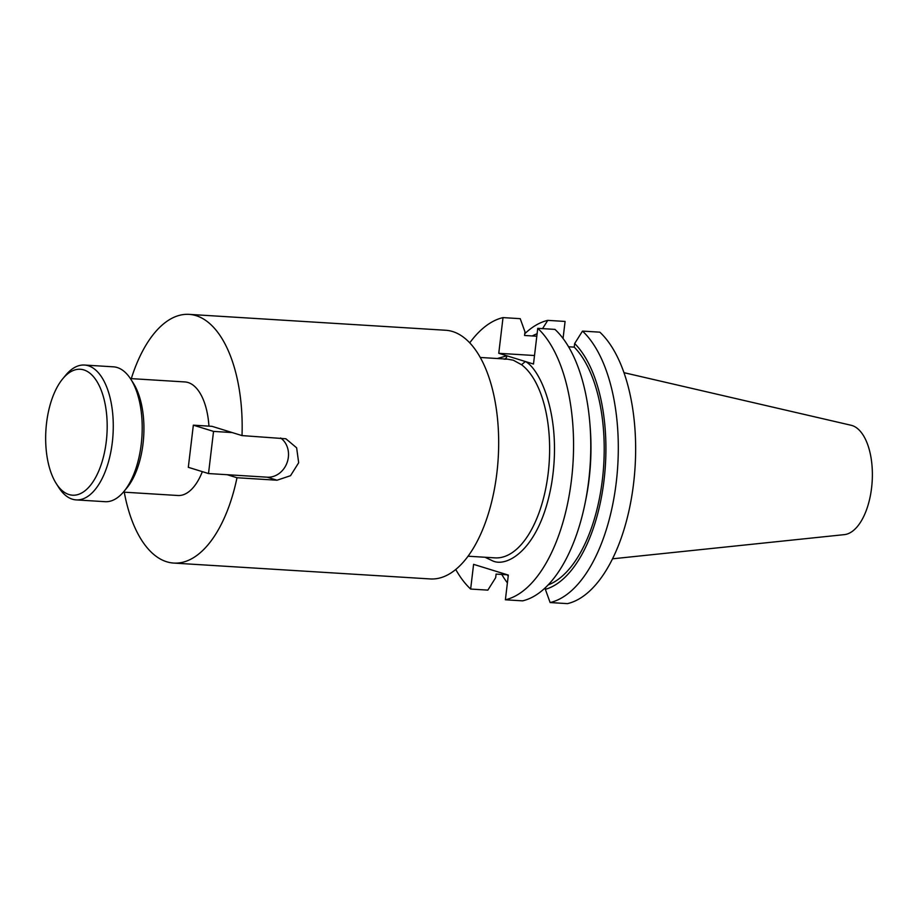 <?xml version="1.0" encoding="UTF-8"?>
<svg xmlns="http://www.w3.org/2000/svg" width="918" height="918" viewBox="0 0 918 918"><rect width="100%" height="100%" fill="white"/><g stroke="black" fill="none" stroke-linecap="round" stroke-linejoin="round"><path stroke-width="1.38" d="M83.848 369.92A63.078 30.581 -86.5 0 0 62.745 378.778A63.078 30.581 -86.5 0 0 56.262 483.579A63.078 30.581 -86.5 0 0 68.988 494.538A63.078 30.581 -86.5 0 0 106.281 441.443A63.078 30.581 -86.5 0 0 83.848 369.92M62.745 378.778L65.683 375.233A67.553 32.75 93.5 0 1 84.502 365.043A67.553 32.75 93.5 0 1 88.289 365.743A67.553 32.75 93.5 0 1 112.719 438.425A67.553 32.75 93.5 0 1 76.16 499.897A67.553 32.75 93.5 0 1 72.373 499.197A67.553 32.75 93.5 0 1 58.741 487.469L56.262 483.579M84.502 365.043L113.43 366.833A67.553 32.75 93.5 0 1 117.217 367.533A67.553 32.75 93.5 0 1 130.849 379.26A67.553 32.75 93.5 0 1 123.907 491.497A67.553 32.75 93.5 0 1 105.088 501.687L76.16 499.897M130.849 379.26L133.328 383.15A63.078 30.581 93.5 0 1 126.845 487.951L123.907 491.497M480.309 357.469L507.39 359.145L513.265 360.189L521.539 364.71L525.394 361.531C540.036 368.887 562.482 417.162 551.638 483.419C540.323 549.423 506.61 568.437 492.048 560.577L485.014 557.249M124.263 492.186A124.584 60.404 -86.5 0 0 166.732 561.782A124.584 60.404 -86.5 0 0 173.709 563.067L430.232 578.937A124.584 60.404 -86.5 0 0 497.648 465.587A124.584 60.404 -86.5 0 0 452.597 331.524A124.584 60.404 -86.5 0 0 445.609 330.25L189.097 314.369A124.584 60.404 -86.5 0 0 131.285 378.629M173.709 563.067A124.584 60.404 -86.5 0 0 236.993 477.739L277.029 480.217L290.547 475.685L298.671 462.729L296.64 447.823L285.877 438.77L242.019 435.591A124.584 60.404 -86.5 0 0 196.085 315.654A124.584 60.404 -86.5 0 0 189.097 314.369M208.937 426.136A56.893 27.574 -86.5 0 0 188.11 382.531A56.893 27.574 -86.5 0 0 184.92 381.945L130.402 378.572M504.843 358.984A3.58 3.121 84.8 0 0 506.851 355.805L533.496 364.033L537.753 328.334L554.954 329.39A142.221 68.953 93.5 0 1 589.93 424.139L590.205 427.662A129.725 62.894 93.5 0 1 589.104 479.116A129.725 62.894 93.5 0 1 585.718 500.092L585.018 503.546A142.221 68.953 93.5 0 1 522.583 600.854L505.382 599.787L508.331 575.081L473.596 564.352L470.647 589.058A142.221 68.953 93.5 0 1 455.741 569.435M589.93 424.139A142.221 68.953 93.5 0 1 588.725 480.55A142.221 68.953 93.5 0 1 585.018 503.546M623.999 372.674L851.101 425.264A54.977 26.656 93.5 0 1 852.042 425.516A54.977 26.656 93.5 0 1 872.1 482.443A54.977 26.656 93.5 0 1 844.33 534.632L612.478 558.821M123.379 492.128L177.897 495.502A56.893 27.574 -86.5 0 0 202.35 471.645M242.019 435.591L212.012 426.331L193.342 425.172L188.316 467.319L208.512 473.55L267.218 477.188A21.332 18.532 107.2 0 0 287.208 462.27A21.332 18.532 107.2 0 0 280.598 437.978M227.182 474.709L236.993 477.739M497.304 358.525L506.851 355.805L498.761 353.304L534.517 355.518M469.764 342.816A142.221 68.953 93.5 0 1 503.018 317.605L498.761 353.304M537.753 328.334A142.221 68.953 93.5 0 1 571.524 479.483A142.221 68.953 93.5 0 1 505.382 599.787M563.055 338.478L565.086 321.438L547.759 320.371L542.549 328.633M536.812 336.229L524.557 335.472L524.981 331.868L520.219 318.672L503.018 317.605M470.647 589.058L487.848 590.125L495.663 577.697L496.099 574.094L507.413 574.794M545.59 587.44L545.361 589.345L550.123 602.552L567.462 603.631A142.221 68.953 -86.5 0 0 633.604 483.327A142.221 68.953 -86.5 0 0 599.833 332.167L582.494 331.1A142.221 68.953 93.5 0 1 616.265 482.248A142.221 68.953 93.5 0 1 550.123 602.552M545.361 589.345A129.725 62.894 -86.5 0 0 604.055 480.034A129.725 62.894 -86.5 0 0 574.668 343.527L582.494 331.1M568.575 346.774L574.243 347.13A126.236 61.196 93.5 0 1 602.667 477.222A126.236 61.196 93.5 0 1 548.046 584.973M574.668 343.527L574.243 347.13M537.11 333.727A129.725 62.894 -86.5 0 0 532.256 335.954M507.092 574.771A129.725 62.894 -86.5 0 0 508.216 576.068M507.402 582.896A142.221 68.953 93.5 0 1 501.767 574.438M524.752 333.773A142.221 68.953 93.5 0 1 547.759 320.371M232.208 432.562L213.538 431.403L193.342 425.172M213.538 431.403L208.512 473.55M521.539 364.71A99.557 48.264 93.5 0 1 547.736 476.683A99.557 48.264 93.5 0 1 494.928 557.869L468.019 556.205M267.218 477.188L277.029 480.217M507.39 359.145L504.051 359.179"/></g></svg>
